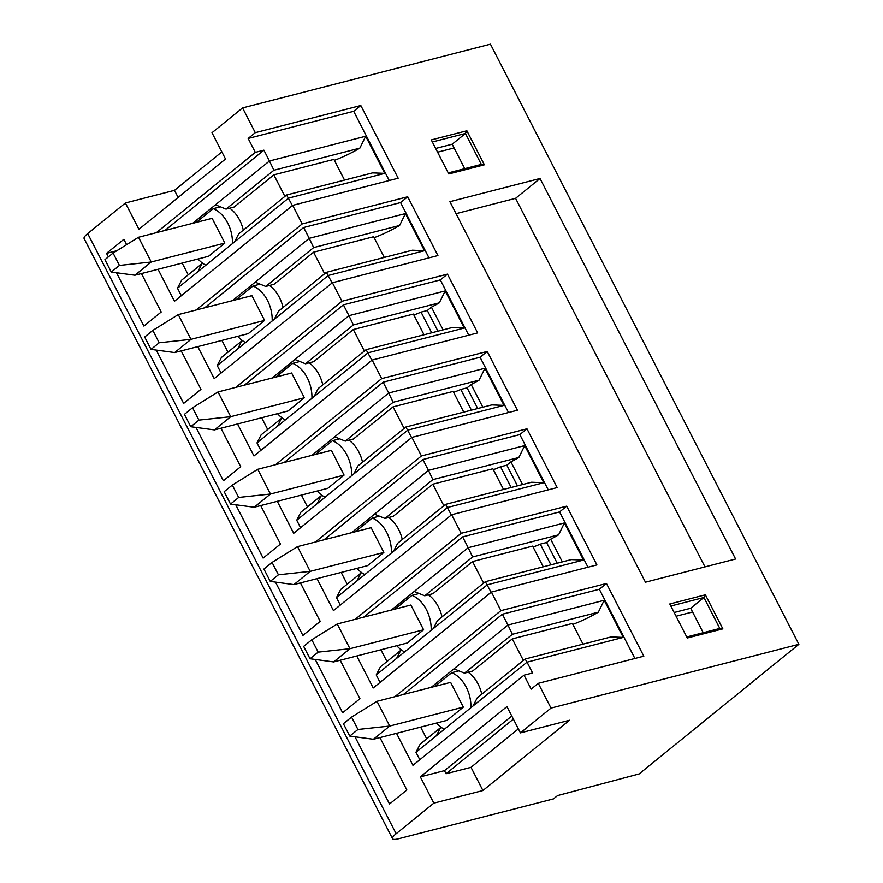 <?xml version="1.0" encoding="UTF-8"?>
<svg xmlns="http://www.w3.org/2000/svg" width="883" height="883" viewBox="0 0 883 883"><rect width="100%" height="100%" fill="white"/><g stroke="black" fill="none" stroke-linecap="round" stroke-linejoin="round"><path stroke-width="1.32" d="M392.56 838.729L84.128 238.565A17.826 3.885 152.8 0 1 87.704 233.576L396.147 833.74A17.826 3.885 -27.2 0 0 392.56 838.729A17.826 3.885 -27.2 0 0 398.222 838.85L553.475 798.905L557.603 795.561L639.115 773.95L798.872 644.314L551.014 708.089L538.288 683.332L531.158 689.126L524.005 675.197L532.592 672.989L527.03 662.162L415.97 752.272L419.811 759.744M87.704 233.576L125.397 202.991L138.918 229.282L225.518 159.017L211.997 132.726L242.571 107.925L490.44 44.15L798.872 644.314M394.844 696.709L500.926 610.639L491.389 592.074L596.919 564.921L566.709 506.147L461.18 533.299L451.643 514.734L557.173 487.582L526.963 428.807L421.434 455.948L411.897 437.394L517.416 410.242L487.217 351.467L381.688 378.608L372.14 360.054L477.67 332.902L447.46 274.127L341.942 301.269L332.394 282.715L214.216 378.608L197.781 346.633M396.511 733.332L412.946 765.307L524.005 675.197M396.147 833.74L433.84 803.155L420.33 776.852L506.93 706.588L520.44 732.879L551.014 708.089M164.944 230.463L263.896 150.165L255.308 152.373L248.156 138.454L255.286 132.671L242.571 107.925M255.308 152.373L156.357 232.671M196.103 310.01L302.185 223.929L292.648 205.364L174.459 301.269L158.035 269.293M235.849 387.35L341.942 301.269M237.527 423.972L253.962 455.948L372.14 360.054M275.595 464.69L381.688 378.608M277.273 501.312L293.708 533.288L411.897 437.394M315.341 542.03L421.434 455.948M317.019 578.652L333.454 610.628L451.643 514.734M355.098 619.369L461.18 533.299M356.765 655.992L373.2 687.967L491.389 592.074M340.198 660.263L359.955 698.718L342.637 712.769L315.242 659.458M300.441 582.923L320.209 621.378L302.891 635.429L275.485 582.118M260.695 505.573L280.463 544.038L263.145 558.089L235.739 504.778M220.949 428.233L240.717 466.699L223.388 480.749L195.993 427.438M156.247 350.098L183.642 403.41L200.96 389.348L181.203 350.893M116.501 272.759L143.896 326.07L161.214 312.008L141.457 273.553M108.355 256.898L106.534 253.366L123.852 239.315L126.6 244.657M354.988 736.797L389.535 804.027L406.853 789.976L379.944 737.603M106.534 253.366L116.876 250.706M431.125 687.382L507.946 625.043L502.383 614.215L599.325 589.27L606.455 583.486L643.817 656.19L538.288 683.332M606.455 583.486L500.926 610.639M302.185 223.929L407.714 196.777L437.924 255.562L332.394 282.715M255.286 132.671L360.816 105.518L398.178 178.223L292.648 205.364M669.778 603.972L687.272 638.001L722.857 628.851L705.362 594.822L669.778 603.972M448.785 173.962L431.29 139.922L466.875 130.772L484.37 164.801L448.785 173.962M645.451 582.206L449.9 201.688L540.032 178.498L735.594 559.016L645.451 582.206M704.987 566.897L515.584 198.344L456.047 213.664M540.032 178.498L515.584 198.344M722.857 628.851L719.811 628.442L703.917 597.504L670.826 606.014M686.731 636.952L719.811 628.442M705.362 594.822L703.917 597.504L690.672 608.255L703.232 632.703M674.159 612.504L690.672 608.255M692.581 611.985L676.08 616.235M454.105 147.947L437.593 152.185M464.745 168.664L452.184 144.205L435.672 148.454M432.339 141.975L465.429 133.465L481.323 164.393L448.244 172.913M466.875 130.772L465.429 133.465L452.184 144.205M481.323 164.393L484.37 164.801M433.84 803.155L482.924 790.528L569.524 720.252L520.44 732.879M513.376 719.126L446.058 773.74L471.003 767.327L482.924 790.528M420.33 776.852L444.469 770.649L511.787 716.036M446.058 773.74L444.469 770.649M518.387 728.872L471.003 767.327M599.325 589.27L634.888 658.486M502.383 614.215L403.432 694.502M453.95 668.85L464.491 673.144L512.383 634.292L507.946 625.043L604.182 600.285L623.266 637.405L527.03 662.162L525.098 659.038L477.217 697.89L473.034 705.981M436.345 735.738L440.529 727.658L420.153 744.192L415.97 752.272M441.357 727.449L440.529 727.658M426.699 738.872L420.661 727.128M434.8 686.433L451.721 672.703L458.884 670.859M523.376 660.44L512.295 638.895L472.681 671.036L464.491 673.144M481.776 694.193A30.497 21.446 -104.4 0 0 478.144 684.148A30.497 21.446 -104.4 0 0 468.178 672.195M583.012 644.137L572.383 623.442L512.295 638.895M512.383 634.292L598.343 612.173A39.205 8.554 -27.2 0 1 572.857 624.369M598.343 612.173L604.182 600.285M623.266 637.405L611.058 636.93L525.098 659.038M444.337 729.259A30.497 21.446 75.6 0 1 436.511 723.045M451.721 672.703A30.497 21.446 75.6 0 1 466.268 687.206A30.497 21.446 75.6 0 1 470.926 707.68M349.767 736.102L373.421 739.281L447.041 720.34L463.343 707.106L450.628 682.36L376.997 701.301L351.566 717.106L343.41 723.718L349.767 736.102L357.924 729.479L351.566 717.106M463.343 707.106L389.723 726.047L376.997 701.301M373.421 739.281L389.723 726.047L357.924 729.479M386.953 661.533L380.915 649.778M483.619 583.1L472.548 561.555L432.935 593.696L424.745 595.804L472.626 556.952L558.586 534.833L564.436 522.946L583.508 560.065L487.284 584.822L396.599 658.398L400.783 650.318L380.407 666.853L376.224 674.932L380.065 682.404M395.054 609.093L411.975 595.363L419.138 593.519M391.368 610.043L414.204 591.511L424.745 595.804M442.03 616.853A30.497 21.446 -104.4 0 0 438.387 606.809A30.497 21.446 -104.4 0 0 428.432 594.855M583.508 560.065L571.312 559.59L485.352 581.698L437.46 620.55L433.277 628.641M485.352 581.698L491.114 592.294M562.339 561.897L550.672 539.193L546.566 542.515L557.206 563.211M558.586 534.833A39.205 8.554 -27.2 0 1 550.672 539.193M550.926 564.833L540.297 544.127A39.205 8.554 -27.2 0 1 533.111 547.03M540.297 544.127L546.566 542.515M543.266 566.798L532.626 546.102L472.548 561.555M414.204 591.511L468.2 547.703L462.637 536.875L363.686 617.162M472.626 556.952L468.2 547.703L564.436 522.946M462.637 536.875L559.579 511.93L566.709 506.147M559.579 511.93L587.99 567.217M396.599 658.398L376.224 674.932M401.61 650.098L400.783 650.318M404.591 651.919A30.497 21.446 75.6 0 1 396.765 645.705M411.975 595.363A30.497 21.446 75.6 0 1 426.522 609.866A30.497 21.446 75.6 0 1 431.18 630.341M310.021 658.762L333.664 661.941L407.295 643.001L423.597 629.767L410.871 605.021L337.251 623.961L311.809 639.767L303.664 646.378L310.021 658.762L318.178 652.14L311.809 639.767M333.664 661.941L349.966 648.707L337.251 623.961M423.597 629.767L349.966 648.707L318.178 652.14M347.207 584.193L341.169 572.438M443.873 505.76L432.802 484.215L393.189 516.356L384.999 518.464L432.88 479.612L518.84 457.493L524.69 445.595L543.762 482.725L447.538 507.482L356.853 581.058L361.037 572.979L340.661 589.513L336.478 597.592L340.319 605.054M355.308 531.754L372.229 518.023L379.381 516.18M351.622 532.692L374.458 514.171L384.999 518.464M402.273 539.513A30.497 21.446 -104.4 0 0 398.641 529.469A30.497 21.446 -104.4 0 0 388.686 517.515M543.762 482.725L531.566 482.239L445.606 504.359L397.714 543.211L393.531 551.301M445.606 504.359L451.368 514.955M522.593 484.557L510.915 461.853L506.82 465.175L517.46 485.871M518.84 457.493A39.205 8.554 -27.2 0 1 510.915 461.853M511.18 487.493L500.54 466.787A39.205 8.554 -27.2 0 1 493.365 469.69M500.54 466.787L506.82 465.175M503.52 489.458L492.88 468.763L432.802 484.215M374.458 514.171L428.454 470.363L422.891 459.535L323.94 539.822M432.88 479.612L428.454 470.363L524.69 445.595M422.891 459.535L519.833 434.591L526.963 428.807M519.833 434.591L548.244 489.877M356.853 581.058L336.478 597.592M361.864 572.758L361.037 572.979M364.845 574.579A30.497 21.446 75.6 0 1 357.019 568.365M372.229 518.023A30.497 21.446 75.6 0 1 386.765 532.526A30.497 21.446 75.6 0 1 391.434 553.001M270.275 581.411L293.918 584.601L367.549 565.65L383.851 552.427L371.125 527.681L297.505 546.621L272.063 562.427L263.918 569.038L270.275 581.411L278.421 574.8L272.063 562.427M293.918 584.601L310.22 571.367L297.505 546.621M383.851 552.427L310.22 571.367L278.421 574.8M307.461 506.853L301.423 495.098M404.127 428.421L393.056 406.875L353.443 439.017L345.253 441.125L393.134 402.273L479.094 380.154L484.944 368.255L504.016 405.385L407.78 430.142L317.107 503.718L321.291 495.639L300.915 512.173L296.732 520.253L300.573 527.714M315.562 454.414L332.472 440.683L339.635 438.84M311.876 455.352L334.712 436.831L345.253 441.125M362.527 462.173A30.497 21.446 -104.4 0 0 358.895 452.129A30.497 21.446 -104.4 0 0 348.94 440.175M504.016 405.385L491.809 404.9L405.86 427.019L357.968 465.871L353.785 473.95M405.86 427.019L411.621 437.604M482.835 407.218L471.169 384.513L467.074 387.836L477.714 408.531M479.094 380.154A39.205 8.554 -27.2 0 1 471.169 384.513M471.434 410.142L460.794 389.447A39.205 8.554 -27.2 0 1 453.619 392.35M460.794 389.447L467.074 387.836M463.774 412.118L453.134 391.423L393.056 406.875M334.712 436.831L388.708 393.012L383.145 382.184L284.183 462.482M393.134 402.273L388.708 393.012L484.944 368.255M383.145 382.184L480.076 357.251L487.217 351.467M480.076 357.251L508.498 412.538M317.107 503.718L296.732 520.253M322.118 495.418L321.291 495.639M325.099 497.239A30.497 21.446 75.6 0 1 317.273 491.025M332.472 440.683A30.497 21.446 75.6 0 1 347.019 455.186A30.497 21.446 75.6 0 1 351.677 475.661M230.529 504.072L254.172 507.261L327.803 488.31L344.094 475.087L331.379 450.341L257.759 469.281L232.317 485.087L224.172 491.699L230.529 504.072L238.675 497.46L232.317 485.087M254.172 507.261L270.474 494.027L257.759 469.281M344.094 475.087L270.474 494.027L238.675 497.46M267.715 429.513L261.666 417.758M364.381 351.081L353.31 329.536L313.697 361.677L305.507 363.785L353.388 324.933L439.348 302.814L445.187 290.915L464.27 328.046L368.034 352.803L277.361 426.379L281.545 418.288L261.169 434.822L256.986 442.913L260.816 450.374M275.805 377.063L292.726 363.343L299.889 361.5M272.13 378.012L294.955 359.491L305.507 363.785M322.781 384.833A30.497 21.446 -104.4 0 0 319.149 374.789A30.497 21.446 -104.4 0 0 309.182 362.836M464.27 328.046L452.063 327.56L366.103 349.679L318.222 388.531L314.039 396.61M366.103 349.679L371.875 360.264M443.089 329.867L431.423 307.163L427.328 310.496L437.968 331.191M439.348 302.814A39.205 8.554 -27.2 0 1 431.423 307.163M431.688 332.803L421.048 312.107A39.205 8.554 -27.2 0 1 413.862 315.01M421.048 312.107L427.328 310.496M424.028 334.778L413.387 314.072L353.31 329.536M294.955 359.491L348.962 315.673L343.399 304.845L244.436 385.143M353.388 324.933L348.962 315.673L445.187 290.915M343.399 304.845L440.33 279.911L447.46 274.127M440.33 279.911L468.752 335.198M277.361 426.379L256.986 442.913M282.372 418.078L281.545 418.288M285.352 419.889A30.497 21.446 75.6 0 1 277.527 413.685M292.726 363.343A30.497 21.446 75.6 0 1 307.273 377.836A30.497 21.446 75.6 0 1 311.931 398.321M190.783 426.732L214.426 429.911L288.046 410.97L304.348 397.747L291.633 373.001L218.013 391.942L192.571 407.747L184.426 414.359L190.783 426.732L198.929 420.12L192.571 407.747M214.426 429.911L230.728 416.688L218.013 391.942M304.348 397.747L230.728 416.688L198.929 420.12M221.92 340.419L227.969 352.174M241.799 340.948L221.412 357.483L217.24 365.573L237.615 349.039L241.799 340.948L242.626 340.739M221.07 373.034L217.24 365.573M237.615 349.039L328.288 275.463L424.524 250.706L412.317 250.22L326.357 272.339L278.476 311.191L274.293 319.271M245.595 342.549A30.497 21.446 75.6 0 1 237.77 336.346M236.059 299.723L252.98 286.004L260.143 284.16M204.69 307.803L303.642 227.505L309.216 238.333L232.384 300.673M283.035 307.494A30.497 21.446 -104.4 0 0 279.403 297.45A30.497 21.446 -104.4 0 0 269.436 285.496M424.524 250.706L405.44 213.576L399.602 225.474L313.642 247.593L265.75 286.445L273.951 284.337L313.564 252.196L324.635 273.741M332.129 282.924L326.357 272.339M399.602 225.474A39.205 8.554 -27.2 0 1 374.116 237.67M313.564 252.196L373.641 236.732L384.282 257.439M255.209 282.152L265.75 286.445M405.44 213.576L309.216 238.333L313.642 247.593M407.714 196.777L400.584 202.571L303.642 227.505M428.995 257.858L400.584 202.571M252.98 286.004A30.497 21.446 75.6 0 1 267.527 300.496A30.497 21.446 75.6 0 1 272.185 320.982M178.256 314.602L251.887 295.662L264.602 320.408L248.3 333.631L174.679 352.571L151.037 349.392L144.669 337.019L152.825 330.408L178.256 314.602L190.982 339.348L174.679 352.571M152.825 330.408L159.183 342.781L151.037 349.392M159.183 342.781L190.982 339.348L264.602 320.408M182.174 263.079L188.222 274.834M202.052 263.609L181.666 280.143L177.483 288.222L197.869 271.688L202.052 263.609L202.869 263.399M181.324 295.695L177.483 288.222M197.869 271.688L288.542 198.123L384.778 173.355L372.571 172.88L286.611 195L238.73 233.852L234.547 241.931M205.849 265.209A30.497 21.446 75.6 0 1 198.024 259.006M196.313 222.384L213.233 208.664L220.397 206.821M263.896 150.165L269.458 160.993L192.637 223.333M243.289 230.154A30.497 21.446 -104.4 0 0 239.657 220.11A30.497 21.446 -104.4 0 0 229.69 208.156M384.778 173.355L365.694 136.236L359.856 148.134L273.896 170.253L226.004 209.105L234.205 206.997L273.818 174.856L284.889 196.401M292.383 205.584L286.611 195M359.856 148.134A39.205 8.554 -27.2 0 1 334.37 160.331M273.818 174.856L333.895 159.393L344.536 180.099M215.463 204.812L226.004 209.105M365.694 136.236L269.458 160.993L273.896 170.253M389.248 180.518L353.686 111.302L248.156 138.454M360.816 105.518L353.686 111.302M213.233 208.664A30.497 21.446 75.6 0 1 227.781 223.156A30.497 21.446 75.6 0 1 232.439 243.642M138.51 237.262L212.141 218.322L224.856 243.068L208.554 256.291L134.933 275.231L111.28 272.052L104.922 259.679L113.079 253.068L138.51 237.262L151.236 262.008L134.933 275.231M113.079 253.068L119.437 265.441L111.28 272.052M119.437 265.441L151.236 262.008L224.856 243.068M221.865 151.909L174.481 190.364L125.397 202.991M178.134 197.461L174.481 190.364"/></g></svg>
